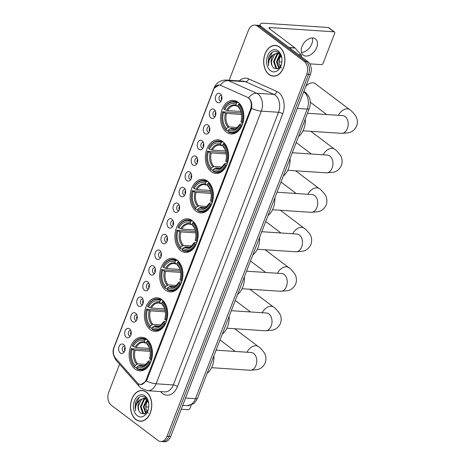 <?xml version="1.0" encoding="UTF-8"?>
<svg xmlns="http://www.w3.org/2000/svg" width="465" height="465" viewBox="0 0 465 465"><rect width="100%" height="100%" fill="white"/><g stroke="black" fill="none" stroke-linecap="round" stroke-linejoin="round"><path stroke-width="0.7" d="M177.06 260.115A16.833 11.608 -86.2 0 0 172.393 258.308A16.833 11.608 -86.2 0 0 160.193 270.816A16.833 11.608 -86.2 0 0 165.494 290.096A16.833 11.608 -86.2 0 0 170.161 291.904A16.833 11.608 -86.2 0 0 182.367 279.395A16.833 11.608 -86.2 0 0 177.06 260.115M222.77 141.662A16.833 11.608 -86.2 0 0 218.102 139.855A16.833 11.608 -86.2 0 0 205.896 152.363A16.833 11.608 -86.2 0 0 211.203 171.643A16.833 11.608 -86.2 0 0 215.87 173.445A16.833 11.608 -86.2 0 0 228.071 160.942A16.833 11.608 -86.2 0 0 222.77 141.662M207.535 181.147A16.833 11.608 -86.2 0 0 202.868 179.339A16.833 11.608 -86.2 0 0 190.662 191.847A16.833 11.608 -86.2 0 0 195.968 211.127A16.833 11.608 -86.2 0 0 200.636 212.929A16.833 11.608 -86.2 0 0 212.836 200.427A16.833 11.608 -86.2 0 0 207.535 181.147M192.301 220.631A16.833 11.608 -86.2 0 0 187.633 218.823A16.833 11.608 -86.2 0 0 175.427 231.332A16.833 11.608 -86.2 0 0 180.728 250.612A16.833 11.608 -86.2 0 0 185.395 252.419A16.833 11.608 -86.2 0 0 197.602 239.911A16.833 11.608 -86.2 0 0 192.301 220.631M161.826 299.6A16.833 11.608 -86.2 0 0 157.158 297.792A16.833 11.608 -86.2 0 0 144.952 310.3A16.833 11.608 -86.2 0 0 150.259 329.58A16.833 11.608 -86.2 0 0 154.926 331.388A16.833 11.608 -86.2 0 0 167.133 318.88A16.833 11.608 -86.2 0 0 161.826 299.6M146.591 339.084A16.833 11.608 -86.2 0 0 141.924 337.282A16.833 11.608 -86.2 0 0 129.718 349.785A16.833 11.608 -86.2 0 0 135.024 369.065A16.833 11.608 -86.2 0 0 139.692 370.872A16.833 11.608 -86.2 0 0 151.892 358.364A16.833 11.608 -86.2 0 0 146.591 339.084M238.004 102.178A16.833 11.608 -86.2 0 0 233.337 100.37A16.833 11.608 -86.2 0 0 221.131 112.879A16.833 11.608 -86.2 0 0 226.438 132.159A16.833 11.608 -86.2 0 0 231.105 133.961A16.833 11.608 -86.2 0 0 243.311 121.458A16.833 11.608 -86.2 0 0 238.004 102.178M210.971 117.941A4.766 3.284 93.8 0 1 209.75 111.542A4.766 3.284 93.8 0 1 214.243 109.455A4.766 3.284 93.8 0 1 214.737 109.92A4.766 3.284 93.8 0 1 214.22 117.721A4.766 3.284 93.8 0 1 210.971 117.941M215.44 111.065A2.86 1.97 -86.2 0 0 215.092 110.996A2.86 1.97 -86.2 0 0 213.017 113.123A2.86 1.97 -86.2 0 0 213.917 116.395A2.86 1.97 -86.2 0 0 214.714 116.703A2.86 1.97 -86.2 0 0 215.068 116.68M204.926 133.606A4.766 3.284 93.8 0 1 203.705 127.212A4.766 3.284 93.8 0 1 208.198 125.126A4.766 3.284 93.8 0 1 208.692 125.591A4.766 3.284 93.8 0 1 208.175 133.391A4.766 3.284 93.8 0 1 204.926 133.606M209.395 126.736A2.86 1.97 -86.2 0 0 209.047 126.666A2.86 1.97 -86.2 0 0 206.972 128.788A2.86 1.97 -86.2 0 0 207.872 132.066A2.86 1.97 -86.2 0 0 208.669 132.368A2.86 1.97 -86.2 0 0 209.018 132.351M198.881 149.277A4.766 3.284 93.8 0 1 197.66 142.883A4.766 3.284 93.8 0 1 202.153 140.79A4.766 3.284 93.8 0 1 202.647 141.261A4.766 3.284 93.8 0 1 202.13 149.062A4.766 3.284 93.8 0 1 198.881 149.277M203.345 142.406A2.86 1.97 -86.2 0 0 203.002 142.337A2.86 1.97 -86.2 0 0 200.927 144.458A2.86 1.97 -86.2 0 0 201.827 147.731A2.86 1.97 -86.2 0 0 202.618 148.039A2.86 1.97 -86.2 0 0 202.972 148.015M192.83 164.947A4.766 3.284 93.8 0 1 191.609 158.548A4.766 3.284 93.8 0 1 196.108 156.461A4.766 3.284 93.8 0 1 196.602 156.926A4.766 3.284 93.8 0 1 196.085 164.732A4.766 3.284 93.8 0 1 192.83 164.947M197.3 158.077A2.86 1.97 -86.2 0 0 196.951 158.007A2.86 1.97 -86.2 0 0 194.881 160.129A2.86 1.97 -86.2 0 0 195.782 163.401A2.86 1.97 -86.2 0 0 196.573 163.709A2.86 1.97 -86.2 0 0 196.928 163.686M186.785 180.618A4.766 3.284 93.8 0 1 185.564 174.218A4.766 3.284 93.8 0 1 190.057 172.131A4.766 3.284 93.8 0 1 190.557 172.596A4.766 3.284 93.8 0 1 190.034 180.397A4.766 3.284 93.8 0 1 186.785 180.618M191.255 173.741A2.86 1.97 -86.2 0 0 190.906 173.672A2.86 1.97 -86.2 0 0 188.837 175.799A2.86 1.97 -86.2 0 0 189.737 179.072A2.86 1.97 -86.2 0 0 190.528 179.38A2.86 1.97 -86.2 0 0 190.882 179.356M180.74 196.288A4.766 3.284 93.8 0 1 179.519 189.889A4.766 3.284 93.8 0 1 184.012 187.802A4.766 3.284 93.8 0 1 184.506 188.267A4.766 3.284 93.8 0 1 183.989 196.067A4.766 3.284 93.8 0 1 180.74 196.288M185.21 189.412A2.86 1.97 -86.2 0 0 184.861 189.342A2.86 1.97 -86.2 0 0 182.786 191.47A2.86 1.97 -86.2 0 0 183.687 194.742A2.86 1.97 -86.2 0 0 184.483 195.05A2.86 1.97 -86.2 0 0 184.838 195.027M174.695 211.953A4.766 3.284 93.8 0 1 173.474 205.559A4.766 3.284 93.8 0 1 177.967 203.472A4.766 3.284 93.8 0 1 178.461 203.937A4.766 3.284 93.8 0 1 177.944 211.738A4.766 3.284 93.8 0 1 174.695 211.953M179.165 205.082A2.86 1.97 -86.2 0 0 178.816 205.013A2.86 1.97 -86.2 0 0 176.741 207.134A2.86 1.97 -86.2 0 0 177.642 210.413A2.86 1.97 -86.2 0 0 178.432 210.715A2.86 1.97 -86.2 0 0 178.787 210.697M168.644 227.623A4.766 3.284 93.8 0 1 167.423 221.23A4.766 3.284 93.8 0 1 171.922 219.137A4.766 3.284 93.8 0 1 172.416 219.608A4.766 3.284 93.8 0 1 171.899 227.408A4.766 3.284 93.8 0 1 168.644 227.623M173.114 220.753A2.86 1.97 -86.2 0 0 172.765 220.683A2.86 1.97 -86.2 0 0 170.696 222.805A2.86 1.97 -86.2 0 0 171.597 226.077A2.86 1.97 -86.2 0 0 172.387 226.385A2.86 1.97 -86.2 0 0 172.742 226.362M162.599 243.294A4.766 3.284 93.8 0 1 161.378 236.894A4.766 3.284 93.8 0 1 165.871 234.808A4.766 3.284 93.8 0 1 166.371 235.273A4.766 3.284 93.8 0 1 165.848 243.079A4.766 3.284 93.8 0 1 162.599 243.294M167.069 236.423A2.86 1.97 -86.2 0 0 166.72 236.354A2.86 1.97 -86.2 0 0 164.651 238.475A2.86 1.97 -86.2 0 0 165.552 241.748A2.86 1.97 -86.2 0 0 166.342 242.056A2.86 1.97 -86.2 0 0 166.697 242.032M156.554 258.964A4.766 3.284 93.8 0 1 155.333 252.565A4.766 3.284 93.8 0 1 159.826 250.478A4.766 3.284 93.8 0 1 160.32 250.943A4.766 3.284 93.8 0 1 159.803 258.743A4.766 3.284 93.8 0 1 156.554 258.964M161.024 252.088A2.86 1.97 -86.2 0 0 160.675 252.018A2.86 1.97 -86.2 0 0 158.6 254.146A2.86 1.97 -86.2 0 0 159.501 257.418A2.86 1.97 -86.2 0 0 160.297 257.726A2.86 1.97 -86.2 0 0 160.652 257.703M150.509 274.635A4.766 3.284 93.8 0 1 149.288 268.235A4.766 3.284 93.8 0 1 153.781 266.149A4.766 3.284 93.8 0 1 154.275 266.614A4.766 3.284 93.8 0 1 153.758 274.414A4.766 3.284 93.8 0 1 150.509 274.635M154.979 267.759A2.86 1.97 -86.2 0 0 154.63 267.689A2.86 1.97 -86.2 0 0 152.555 269.816A2.86 1.97 -86.2 0 0 153.456 273.089A2.86 1.97 -86.2 0 0 154.252 273.397A2.86 1.97 -86.2 0 0 154.601 273.374M144.458 290.3A4.766 3.284 93.8 0 1 143.243 283.906A4.766 3.284 93.8 0 1 147.736 281.819A4.766 3.284 93.8 0 1 148.23 282.284A4.766 3.284 93.8 0 1 147.713 290.084A4.766 3.284 93.8 0 1 144.458 290.3M148.928 283.429A2.86 1.97 -86.2 0 0 148.585 283.359A2.86 1.97 -86.2 0 0 146.51 285.481A2.86 1.97 -86.2 0 0 147.411 288.759A2.86 1.97 -86.2 0 0 148.201 289.061A2.86 1.97 -86.2 0 0 148.556 289.044M138.413 305.97A4.766 3.284 93.8 0 1 137.192 299.576A4.766 3.284 93.8 0 1 141.691 297.484A4.766 3.284 93.8 0 1 142.185 297.955A4.766 3.284 93.8 0 1 141.668 305.755A4.766 3.284 93.8 0 1 138.413 305.97M142.883 299.1A2.86 1.97 -86.2 0 0 142.534 299.03A2.86 1.97 -86.2 0 0 140.465 301.151A2.86 1.97 -86.2 0 0 141.366 304.43A2.86 1.97 -86.2 0 0 142.156 304.732A2.86 1.97 -86.2 0 0 142.511 304.709M132.368 321.641A4.766 3.284 93.8 0 1 131.147 315.241A4.766 3.284 93.8 0 1 135.641 313.154A4.766 3.284 93.8 0 1 136.14 313.619A4.766 3.284 93.8 0 1 135.617 321.425A4.766 3.284 93.8 0 1 132.368 321.641M136.838 314.77A2.86 1.97 -86.2 0 0 136.489 314.7A2.86 1.97 -86.2 0 0 134.42 316.822A2.86 1.97 -86.2 0 0 135.321 320.094A2.86 1.97 -86.2 0 0 136.111 320.402A2.86 1.97 -86.2 0 0 136.466 320.379M126.323 337.311A4.766 3.284 93.8 0 1 125.102 330.911A4.766 3.284 93.8 0 1 129.596 328.825A4.766 3.284 93.8 0 1 130.09 329.29A4.766 3.284 93.8 0 1 129.572 337.09A4.766 3.284 93.8 0 1 126.323 337.311M130.793 330.435A2.86 1.97 -86.2 0 0 130.444 330.365A2.86 1.97 -86.2 0 0 128.369 332.492A2.86 1.97 -86.2 0 0 129.27 335.765A2.86 1.97 -86.2 0 0 130.066 336.073A2.86 1.97 -86.2 0 0 130.421 336.05M120.278 352.981A4.766 3.284 93.8 0 1 119.057 346.582A4.766 3.284 93.8 0 1 123.551 344.495A4.766 3.284 93.8 0 1 124.045 344.96A4.766 3.284 93.8 0 1 123.527 352.761A4.766 3.284 93.8 0 1 120.278 352.981M124.748 346.105A2.86 1.97 -86.2 0 0 124.399 346.036A2.86 1.97 -86.2 0 0 122.324 348.163A2.86 1.97 -86.2 0 0 123.225 351.435A2.86 1.97 -86.2 0 0 124.016 351.743A2.86 1.97 -86.2 0 0 124.37 351.72M217.016 102.271A4.766 3.284 93.8 0 1 215.795 95.871A4.766 3.284 93.8 0 1 220.288 93.785A4.766 3.284 93.8 0 1 220.788 94.25A4.766 3.284 93.8 0 1 220.265 102.05A4.766 3.284 93.8 0 1 217.016 102.271M221.485 95.395A2.86 1.97 -86.2 0 0 221.137 95.325A2.86 1.97 -86.2 0 0 219.067 97.452A2.86 1.97 -86.2 0 0 219.968 100.725A2.86 1.97 -86.2 0 0 220.759 101.033A2.86 1.97 -86.2 0 0 221.113 101.01M215.533 115.663A2.86 1.97 93.8 0 1 215.766 112.135M209.488 131.333A2.86 1.97 93.8 0 1 209.721 127.805M203.443 147.004A2.86 1.97 93.8 0 1 203.676 143.476M197.393 162.669A2.86 1.97 93.8 0 1 197.631 159.14M191.347 178.339A2.86 1.97 93.8 0 1 191.586 174.811M185.303 194.01A2.86 1.97 93.8 0 1 185.535 190.481M179.257 209.68A2.86 1.97 93.8 0 1 179.49 206.152M173.213 225.351A2.86 1.97 93.8 0 1 173.445 221.822M167.162 241.015A2.86 1.97 93.8 0 1 167.4 237.487M161.117 256.686A2.86 1.97 93.8 0 1 161.349 253.158M155.072 272.356A2.86 1.97 93.8 0 1 155.304 268.828M149.027 288.027A2.86 1.97 93.8 0 1 149.259 284.499M142.976 303.697A2.86 1.97 93.8 0 1 143.214 300.169M136.931 319.362A2.86 1.97 93.8 0 1 137.169 315.834M130.886 335.033A2.86 1.97 93.8 0 1 131.118 331.504M124.841 350.703A2.86 1.97 93.8 0 1 125.073 347.175M221.578 99.992A2.86 1.97 93.8 0 1 221.817 96.464M247.38 97.272A8.573 5.911 93.8 0 1 248.316 97.83A8.573 5.911 93.8 0 1 250.513 109.345L146.179 379.742A8.573 5.911 93.8 0 1 140.465 384.416A8.573 5.911 93.8 0 1 137.239 382.707L115.489 358.131A8.573 5.911 93.8 0 1 114.14 347.407L213.586 89.675A8.573 5.911 93.8 0 1 219.3 85.002A8.573 5.911 93.8 0 1 220.741 85.362L247.38 97.272M279.593 47.064A15.403 10.625 -86.2 0 0 275.321 45.407A15.403 10.625 -86.2 0 0 264.155 56.858A15.403 10.625 -86.2 0 0 269.008 74.499A15.403 10.625 -86.2 0 0 273.275 76.15A15.403 10.625 -86.2 0 0 284.446 64.705A15.403 10.625 -86.2 0 0 279.593 47.064M276.233 45.529A15.403 10.625 -86.2 0 0 275.629 45.587M146.44 392.129A15.403 10.625 -86.2 0 0 142.174 390.472A15.403 10.625 -86.2 0 0 131.002 401.923A15.403 10.625 -86.2 0 0 135.856 419.564A15.403 10.625 -86.2 0 0 140.128 421.214A15.403 10.625 -86.2 0 0 151.294 409.77A15.403 10.625 -86.2 0 0 146.44 392.129M143.086 390.594A15.403 10.625 -86.2 0 0 142.482 390.652M214.016 88.71A11.114 3.313 21.1 0 1 214.045 88.001C216.26 82.758 220.317 80.108 226.211 80.044A12.706 8.759 93.8 0 1 228.344 80.584L256.657 93.244A11.114 7.8 114.1 0 0 248.577 97.848L249.275 98.452C251.431 100.94 252.199 104.265 251.577 108.415L146.905 379.986L146.365 381.068L140.883 384.642L139.453 384.264M254.774 25.116L258.447 25.36A9.527 6.568 -86.2 0 1 261.086 26.383L307.952 61.723A9.527 6.568 -86.2 0 1 310.393 74.516L170.696 436.554A9.527 6.568 -86.2 0 1 164.348 441.75L162.512 441.628A9.527 6.568 -86.2 0 0 168.859 436.432L308.557 74.394A9.527 6.568 -86.2 0 0 306.115 61.601L259.249 26.261A9.527 6.568 -86.2 0 0 256.61 25.238A9.527 6.568 -86.2 0 1 259.249 26.261L306.115 61.601A9.527 6.568 -86.2 0 1 308.557 74.394L168.859 436.432A9.527 6.568 -86.2 0 1 162.512 441.628L160.675 441.506A9.527 6.568 -86.2 0 0 167.022 436.31L306.72 74.272A9.527 6.568 -86.2 0 0 304.279 61.479L257.418 26.139A9.527 6.568 -86.2 0 0 254.774 25.116A9.527 6.568 -86.2 0 0 248.426 30.312L229.164 80.242M214.388 88.048L219.201 84.95L220.282 85.159A11.114 7.8 114.1 0 1 228.344 80.584L245.555 81.724A12.706 8.759 -86.2 0 0 243.422 81.189L226.211 80.044M119.581 364.229L108.729 392.35A9.527 6.568 -86.2 0 0 111.17 405.143L158.036 440.483A9.527 6.568 -86.2 0 0 160.675 441.506M140.453 421.075A15.403 10.625 -86.2 0 0 141.052 421.214M273.606 76.01A15.403 10.625 -86.2 0 0 274.199 76.15M269.061 74.354A15.246 10.515 -86.2 0 0 273.286 75.993A15.246 10.515 -86.2 0 0 284.342 64.664A15.246 10.515 -86.2 0 0 279.541 47.203A15.246 10.515 -86.2 0 0 275.309 45.57A15.246 10.515 -86.2 0 0 264.26 56.893A15.246 10.515 -86.2 0 0 269.061 74.354M281.302 68.233L279.047 63.629L279.407 58.509L280.936 55.306M279.517 58.148A11.114 7.667 -86.2 0 0 279.116 64.025M278.773 68.349L276.472 61.711L279.686 54.678L280.279 54.242M279.128 68.059L277.204 61.764L280.564 54.603M277.698 68.96L275.832 68.134L273.56 61.52L276.774 54.481L278.878 53.37M277.855 68.89L276.565 68.181L274.286 61.566L277.5 54.527L279.233 53.533M281.854 58.212L278.768 52.481C274.321 49.976 270.874 51.778 268.433 57.887L268.718 65.681C268.322 60.857 269.938 57.148 273.565 54.55A7.94 5.475 -86.2 0 0 271.996 65.594L271.374 61.374L274.588 54.335L277.803 53.068M273.565 54.55L277.436 53.027L280.418 54.358M271.996 65.594L273.664 68.163L277.96 68.843L281.383 64.507M278.117 50.877A11.114 7.667 -86.2 0 0 267.631 55.754A11.114 7.667 -86.2 0 0 270.479 70.68A11.114 7.667 -86.2 0 0 281.36 64.647A11.114 7.667 -86.2 0 0 281.807 57.881A11.114 7.667 -86.2 0 0 278.117 50.877M268.718 65.681L268.224 61.38L272.188 52.4L272.723 51.987M312.381 37.932A10.16 6.708 -53 0 1 311.846 43.838A10.16 6.708 -53 0 1 301.465 52.417M316.682 47.488A10.16 6.708 127 0 0 315.462 38.886A10.16 6.708 127 0 0 301.994 46.512A10.16 6.708 127 0 0 303.221 55.114A10.16 6.708 127 0 0 316.682 47.488M260.354 25.918A12.706 3.784 -158.9 0 1 260.104 24.424A12.706 3.784 -158.9 0 1 264.335 23.25L328.36 27.511A1.587 1.046 -53 0 1 328.772 27.656L334.486 31.963A1.587 1.046 127 0 0 334.073 31.818L270.049 27.557A3.174 0.947 21.1 0 0 268.991 27.854A3.174 0.947 21.1 0 0 269.659 28.842L294.915 47.889A1.587 1.093 93.8 0 1 295.072 48.035L301.14 54.893A1.587 1.093 93.8 0 1 301.419 56.794M309.795 63.856L321.414 64.629A1.587 1.046 127 0 0 323.111 63.287L334.678 33.306A1.587 1.046 127 0 0 334.486 31.963M281.883 61.996L279.012 61.804M135.914 419.418A15.246 10.515 -86.2 0 0 140.139 421.058A15.246 10.515 -86.2 0 0 151.189 409.729A15.246 10.515 -86.2 0 0 146.388 392.268A15.246 10.515 -86.2 0 0 142.162 390.635A15.246 10.515 -86.2 0 0 131.107 401.963A15.246 10.515 -86.2 0 0 135.914 419.418M148.155 413.298L145.9 408.694L146.254 403.574L147.789 400.371M146.37 403.213A11.114 7.667 -86.2 0 0 145.969 409.09M145.626 413.414L143.325 406.782L146.539 399.743L147.132 399.307M145.981 413.123L144.051 406.829L147.417 399.668M144.545 414.024L142.685 413.199L140.407 406.584L143.621 399.545L145.725 398.435M144.708 413.955L143.412 413.246L141.139 406.637L144.353 399.598L146.08 398.598M148.707 403.277L145.615 397.546C141.168 395.041 137.727 396.843 135.28 402.952L135.565 410.746C135.175 405.922 136.791 402.213 140.413 399.615A7.94 5.475 -86.2 0 0 138.849 410.659L138.221 406.439L141.436 399.4L144.65 398.133M140.413 399.615L144.29 398.098L147.266 399.423M138.849 410.659L140.511 413.228L144.813 413.908L148.236 409.572M144.97 395.948A11.114 7.667 -86.2 0 0 134.484 400.818A11.114 7.667 -86.2 0 0 137.332 415.745A11.114 7.667 -86.2 0 0 148.207 409.712A11.114 7.667 -86.2 0 0 148.661 402.946A11.114 7.667 -86.2 0 0 144.97 395.948M135.565 410.746L135.077 406.451L139.041 397.465L139.576 397.052M228.28 130.566L226.345 130.438L226.1 129.84A15.118 10.428 -86.2 0 1 222.008 121.115A15.118 10.428 -86.2 0 1 222.619 111.902A15.118 10.428 -86.2 0 1 222.659 111.78L223.537 112.449A13.659 9.416 -86.2 0 0 226.606 128.532L229.123 126.939L237.4 127.491M241.556 114.437L226.542 113.437L223.537 112.449M236.435 103.061L237.115 102.521A15.752 10.864 -86.2 0 0 233.726 101.48A15.752 10.864 -86.2 0 0 223.828 108.694L223.752 108.955A15.118 10.428 -86.2 0 1 236.435 103.061L235.929 104.369A13.659 9.416 -86.2 0 0 224.63 109.618L227.635 110.612L240.899 111.49M238.016 106.264L236.47 105.729L235.929 104.369M298.518 136.536A17.467 12.043 -86.2 0 0 305.302 118.953M222.659 111.78L241.329 113.036M228.245 131.874A15.752 10.864 -86.2 0 0 231.634 132.914A15.752 10.864 -86.2 0 0 241.538 125.701L240.696 125.381A15.118 10.428 -86.2 0 1 228.007 131.275L228.245 131.874M241.928 125.724L241.538 125.701M222.735 111.524A15.752 10.864 -86.2 0 0 222.677 111.716L222.619 111.902M222.008 121.115L222.038 121.307A15.752 10.864 -86.2 0 0 226.345 130.438M237.115 102.521L238.551 102.62M228.007 131.275L228.513 129.968A13.659 9.416 -86.2 0 0 239.812 124.719L240.696 125.381M226.606 128.532L226.1 129.84M224.63 109.618L223.752 108.955M239.812 124.719L240.51 123.969L242.567 124.109M235.453 128.671L231.024 128.381L228.513 129.968M230.053 128.741A12.218 8.422 -86.2 0 0 239.981 124.132L240.51 123.969M237.121 106.206L236.47 105.729A12.218 8.422 -86.2 0 0 226.542 110.345M239.923 104.021L239.022 103.957L238.342 104.497A15.118 10.428 -86.2 0 1 241.783 122.551L242.625 122.87A15.752 10.864 -86.2 0 0 239.022 103.957M242.625 122.87L242.951 122.894M241.783 122.551L240.905 121.888A13.659 9.416 -86.2 0 0 241.445 113.605A13.659 9.416 -86.2 0 0 237.836 105.805L238.342 104.497M237.836 105.805L239.027 107.642M338.421 115.32A8.893 5.871 -53 0 1 349.75 109.67L315.189 83.607A8.893 5.871 127 0 0 308.278 84.212A8.893 5.871 127 0 0 305.825 86.351M306.051 85.775A5.72 3.772 -53 0 1 306.929 85.095L308.278 84.212M213.046 170.051L211.104 169.923L210.866 169.324A15.118 10.428 -86.2 0 1 206.774 160.599A15.118 10.428 -86.2 0 1 207.384 151.392A15.118 10.428 -86.2 0 1 207.425 151.265L208.303 151.933A13.659 9.416 -86.2 0 0 211.372 168.016L213.883 166.424L222.165 166.976M226.321 153.921L211.308 152.921L208.303 151.933M221.201 142.546L221.881 142.005A15.752 10.864 -86.2 0 0 218.492 140.965A15.752 10.864 -86.2 0 0 208.587 148.178L208.512 148.44A15.118 10.428 -86.2 0 1 221.201 142.546L220.695 143.854A13.659 9.416 -86.2 0 0 209.395 149.102L212.4 150.096L225.665 150.98M222.781 145.748L221.235 145.214L220.695 143.854M283.284 176.02A17.467 12.043 -86.2 0 0 290.067 158.437M207.425 151.265L226.089 152.52M213.011 171.358A15.752 10.864 -86.2 0 0 216.399 172.399A15.752 10.864 -86.2 0 0 226.298 165.185L225.455 164.866A15.118 10.428 -86.2 0 1 212.772 170.76L213.011 171.358M226.693 165.215L226.298 165.185M207.5 151.009A15.752 10.864 -86.2 0 0 207.442 151.201L207.384 151.392M206.774 160.599L206.803 160.791A15.752 10.864 -86.2 0 0 211.104 169.923M221.881 142.005L223.316 142.104M212.772 170.76L213.278 169.452A13.659 9.416 -86.2 0 0 224.578 164.203L225.455 164.866M211.372 168.016L210.866 169.324M209.395 149.102L208.512 148.44M224.578 164.203L225.275 163.453L227.327 163.593M220.218 168.156L215.789 167.865L213.278 169.452M214.818 168.225A12.218 8.422 -86.2 0 0 224.746 163.616L225.275 163.453M221.886 145.69L221.235 145.214A12.218 8.422 -86.2 0 0 211.308 149.829M224.688 143.505L223.781 143.441L223.107 143.981A15.118 10.428 -86.2 0 1 226.548 162.035L227.391 162.355A15.752 10.864 -86.2 0 0 223.781 143.441M227.391 162.355L227.711 162.378M226.548 162.035L225.67 161.372A13.659 9.416 -86.2 0 0 226.211 153.09A13.659 9.416 -86.2 0 0 222.601 145.289L223.107 143.981M222.601 145.289L223.793 147.126M197.811 209.535L195.87 209.407L195.631 208.808A15.118 10.428 -86.2 0 1 191.539 200.084A15.118 10.428 -86.2 0 1 192.15 190.877A15.118 10.428 -86.2 0 1 192.185 190.749L193.068 191.417A13.659 9.416 -86.2 0 0 196.137 207.5L198.648 205.908L206.931 206.46M211.081 193.405L196.073 192.405L193.068 191.417M205.966 182.03L206.64 181.49A15.752 10.864 -86.2 0 0 203.252 180.449A15.752 10.864 -86.2 0 0 193.353 187.662L193.277 187.924A15.118 10.428 -86.2 0 1 205.966 182.03L205.46 183.338A13.659 9.416 -86.2 0 0 194.161 188.587L197.166 189.581L210.43 190.464M207.547 185.233L206.001 184.698L205.46 183.338M268.043 215.504A17.467 12.043 -86.2 0 0 274.832 197.921M192.185 190.749L210.854 192.004M197.776 210.843A15.752 10.864 -86.2 0 0 201.165 211.883A15.752 10.864 -86.2 0 0 211.064 204.67L210.221 204.35A15.118 10.428 -86.2 0 1 197.538 210.244L197.776 210.843M211.453 204.699L211.064 204.67M192.26 190.493A15.752 10.864 -86.2 0 0 192.208 190.685L192.15 190.877M191.539 200.084L191.568 200.276A15.752 10.864 -86.2 0 0 195.87 209.407M206.64 181.49L208.082 181.588M197.538 210.244L198.044 208.936A13.659 9.416 -86.2 0 0 209.343 203.687L210.221 204.35M196.137 207.5L195.631 208.808M194.161 188.587L193.277 187.924M209.343 203.687L210.041 202.938L212.092 203.077M204.984 207.64L200.555 207.349L198.044 208.936M199.584 207.71A12.218 8.422 -86.2 0 0 209.512 203.1L210.041 202.938M206.652 185.175L206.001 184.698A12.218 8.422 -86.2 0 0 196.073 189.313M209.448 182.989L208.547 182.925L207.867 183.466A15.118 10.428 -86.2 0 1 211.313 201.525L212.156 201.839A15.752 10.864 -86.2 0 0 208.547 182.925M212.156 201.839L212.476 201.862M211.313 201.525L210.43 200.857A13.659 9.416 -86.2 0 0 210.976 192.574A13.659 9.416 -86.2 0 0 207.361 184.774L207.867 183.466M207.361 184.774L208.558 186.61M182.576 249.019L180.635 248.891L180.397 248.293A15.118 10.428 -86.2 0 1 176.305 239.568A15.118 10.428 -86.2 0 1 176.915 230.361A15.118 10.428 -86.2 0 1 176.95 230.233L177.833 230.902A13.659 9.416 -86.2 0 0 180.902 246.985L183.413 245.398L191.696 245.944M195.846 232.889L180.839 231.89L177.833 230.902M190.726 221.514L191.406 220.974A15.752 10.864 -86.2 0 0 188.017 219.933A15.752 10.864 -86.2 0 0 178.118 227.147L178.043 227.408A15.118 10.428 -86.2 0 1 190.726 221.514L190.226 222.822A13.659 9.416 -86.2 0 0 178.926 228.071L181.925 229.065L195.195 229.948M192.312 224.717L190.766 224.182L190.226 222.822M252.809 254.989A17.467 12.043 -86.2 0 0 259.592 237.406M176.95 230.233L195.62 231.489M182.542 250.327A15.752 10.864 -86.2 0 0 185.93 251.367A15.752 10.864 -86.2 0 0 195.829 244.154L194.986 243.834A15.118 10.428 -86.2 0 1 182.303 249.728L182.542 250.327M196.218 244.183L195.829 244.154M177.026 229.977A15.752 10.864 -86.2 0 0 176.967 230.169L176.915 230.361M176.305 239.568L176.334 239.76A15.752 10.864 -86.2 0 0 180.635 248.891M191.406 220.974L192.847 221.073M182.303 249.728L182.803 248.42A13.659 9.416 -86.2 0 0 194.103 243.172L194.986 243.834M180.902 246.985L180.397 248.293M178.926 228.071L178.043 227.408M194.103 243.172L194.806 242.428L196.858 242.561M189.749 247.124L185.32 246.834L182.803 248.42M184.343 247.194A12.218 8.422 -86.2 0 0 194.277 242.585L194.806 242.428M191.417 224.659L190.766 224.182A12.218 8.422 -86.2 0 0 180.833 228.797M194.213 222.473L193.312 222.415L192.632 222.95A15.118 10.428 -86.2 0 1 196.079 241.01L196.922 241.329A15.752 10.864 -86.2 0 0 193.312 222.415M196.922 241.329L197.241 241.347M196.079 241.01L195.195 240.341A13.659 9.416 -86.2 0 0 195.742 232.058A13.659 9.416 -86.2 0 0 192.126 224.258L192.632 222.95M192.126 224.258L193.318 226.095M167.336 288.503L165.401 288.376L165.162 287.777A15.118 10.428 -86.2 0 1 161.064 279.052A15.118 10.428 -86.2 0 1 161.681 269.845A15.118 10.428 -86.2 0 1 161.715 269.717L162.599 270.386A13.659 9.416 -86.2 0 0 165.662 286.469L168.179 284.882L176.456 285.429M180.612 272.374L165.598 271.374L162.599 270.386M175.491 260.999L176.171 260.458A15.752 10.864 -86.2 0 0 172.782 259.418A15.752 10.864 -86.2 0 0 162.884 266.631L162.808 266.893A15.118 10.428 -86.2 0 1 175.491 260.999L174.985 262.307A13.659 9.416 -86.2 0 0 163.686 267.555L166.691 268.549L179.961 269.433M177.072 264.201L175.532 263.672L174.985 262.307M237.574 294.473A17.467 12.043 -86.2 0 0 244.358 276.89M161.715 269.717L180.385 270.973M167.307 289.811A15.752 10.864 -86.2 0 0 170.69 290.852A15.752 10.864 -86.2 0 0 180.594 283.638L179.752 283.319A15.118 10.428 -86.2 0 1 167.063 289.213L167.307 289.811M180.984 283.667L180.594 283.638M161.791 269.462A15.752 10.864 -86.2 0 0 161.733 269.654L161.681 269.845M161.064 279.052L161.093 279.244A15.752 10.864 -86.2 0 0 165.401 288.376M176.171 260.458L177.607 260.557M167.063 289.213L167.569 287.905A13.659 9.416 -86.2 0 0 178.868 282.656L179.752 283.319M165.662 286.469L165.162 287.777M163.686 267.555L162.808 266.893M178.868 282.656L179.571 281.912L181.623 282.046M174.509 286.609L170.08 286.318L167.569 287.905M169.109 286.678A12.218 8.422 -86.2 0 0 179.037 282.069L179.571 281.912M176.177 264.143L175.532 263.672A12.218 8.422 -86.2 0 0 165.598 268.282M178.979 261.958L178.078 261.9L177.398 262.434A15.118 10.428 -86.2 0 1 180.844 280.494L181.681 280.814A15.752 10.864 -86.2 0 0 178.078 261.9M181.681 280.814L182.007 280.831M180.844 280.494L179.961 279.825A13.659 9.416 -86.2 0 0 180.501 271.543A13.659 9.416 -86.2 0 0 176.892 263.742L177.398 262.434M176.892 263.742L178.083 265.579M152.102 327.988L150.166 327.86L149.922 327.261A15.118 10.428 -86.2 0 1 145.83 318.537A15.118 10.428 -86.2 0 1 146.44 309.33A15.118 10.428 -86.2 0 1 146.481 309.202L147.359 309.87A13.659 9.416 -86.2 0 0 150.428 325.953L152.939 324.367L161.221 324.913M165.377 311.858L150.364 310.858L147.359 309.87M160.256 300.483L160.937 299.942A15.752 10.864 -86.2 0 0 157.548 298.902A15.752 10.864 -86.2 0 0 147.649 306.115L147.568 306.377A15.118 10.428 -86.2 0 1 160.256 300.483L159.751 301.791A13.659 9.416 -86.2 0 0 148.451 307.04L151.456 308.033L164.72 308.917M161.837 303.686L160.291 303.157L159.751 301.791M222.34 333.957A17.467 12.043 -86.2 0 0 229.123 316.374M146.481 309.202L165.151 310.457M152.067 329.296A15.752 10.864 -86.2 0 0 155.455 330.336A15.752 10.864 -86.2 0 0 165.354 323.123L164.517 322.803A15.118 10.428 -86.2 0 1 151.828 328.697L152.067 329.296M165.749 323.152L165.354 323.123M146.556 308.946A15.752 10.864 -86.2 0 0 146.498 309.138L146.44 309.33M145.83 318.537L145.859 318.734A15.752 10.864 -86.2 0 0 150.166 327.86M160.937 299.942L162.372 300.041M151.828 328.697L152.334 327.389A13.659 9.416 -86.2 0 0 163.633 322.14L164.517 322.803M150.428 325.953L149.922 327.261M148.451 307.04L147.568 306.377M163.633 322.14L164.331 321.396L166.389 321.53M159.274 326.093L154.845 325.802L152.334 327.389M153.874 326.163A12.218 8.422 -86.2 0 0 163.802 321.553L164.331 321.396M160.942 303.628L160.291 303.157A12.218 8.422 -86.2 0 0 150.364 307.766M163.744 301.442L162.837 301.384L162.163 301.919A15.118 10.428 -86.2 0 1 165.604 319.978L166.447 320.298A15.752 10.864 -86.2 0 0 162.837 301.384M166.447 320.298L166.772 320.315M165.604 319.978L164.726 319.31A13.659 9.416 -86.2 0 0 165.267 311.027A13.659 9.416 -86.2 0 0 161.657 303.226L162.163 301.919M161.657 303.226L162.849 305.063M136.867 367.472L134.926 367.344L134.687 366.746A15.118 10.428 -86.2 0 1 130.595 358.021A15.118 10.428 -86.2 0 1 131.206 348.814A15.118 10.428 -86.2 0 1 131.24 348.686L132.124 349.355A13.659 9.416 -86.2 0 0 135.193 365.438L137.704 363.851L145.987 364.397M150.137 351.342L135.129 350.348L132.124 349.355M145.022 339.967L145.696 339.427A15.752 10.864 -86.2 0 0 142.313 338.386A15.752 10.864 -86.2 0 0 132.409 345.6L132.333 345.861A15.118 10.428 -86.2 0 1 145.022 339.967L144.516 341.275A13.659 9.416 -86.2 0 0 133.217 346.524L136.222 347.518L149.486 348.401M146.603 343.17L145.057 342.641L144.516 341.275M207.105 373.442A17.467 12.043 -86.2 0 0 213.888 355.859M131.24 348.686L149.91 349.942M136.832 368.78A15.752 10.864 -86.2 0 0 140.221 369.826A15.752 10.864 -86.2 0 0 150.119 362.607L149.277 362.287A15.118 10.428 -86.2 0 1 136.594 368.181L136.832 368.78M150.509 362.636L150.119 362.607M131.322 348.43A15.752 10.864 -86.2 0 0 131.264 348.622L131.206 348.814M130.595 358.021L130.624 358.219A15.752 10.864 -86.2 0 0 134.926 367.344M145.696 339.427L147.138 339.526M136.594 368.181L137.099 366.873A13.659 9.416 -86.2 0 0 148.399 361.625L149.277 362.287M135.193 365.438L134.687 366.746M133.217 346.524L132.333 345.861M148.399 361.625L149.096 360.881L151.148 361.014M144.04 365.577L139.61 365.287L137.099 366.873M138.64 365.647A12.218 8.422 -86.2 0 0 148.567 361.038L149.096 360.881M145.708 343.112L145.057 342.641A12.218 8.422 -86.2 0 0 135.129 347.25M148.509 340.926L147.603 340.868L146.928 341.403A15.118 10.428 -86.2 0 1 150.369 359.462L151.212 359.782A15.752 10.864 -86.2 0 0 147.603 340.868M151.212 359.782L151.532 359.8M150.369 359.462L149.486 358.794A13.659 9.416 -86.2 0 0 150.032 350.511A13.659 9.416 -86.2 0 0 146.423 342.711L146.928 341.403M146.423 342.711L147.614 344.548M221.927 97.295A4.766 3.284 -86.2 0 0 221.805 99.184M181.24 409.223L188.267 409.694A1.587 1.046 127 0 0 189.958 408.357L191.284 404.928M148.736 407.061L145.859 406.875M215.882 112.966A4.766 3.284 -86.2 0 0 215.76 114.855M209.837 128.636A4.766 3.284 -86.2 0 0 209.709 130.526M203.792 144.307A4.766 3.284 -86.2 0 0 203.664 146.19M197.741 159.977A4.766 3.284 -86.2 0 0 197.619 161.861M191.696 175.642A4.766 3.284 -86.2 0 0 191.574 177.531M185.651 191.313A4.766 3.284 -86.2 0 0 185.523 193.202M179.606 206.983A4.766 3.284 -86.2 0 0 179.478 208.872M173.561 222.654A4.766 3.284 -86.2 0 0 173.433 224.537M167.51 238.324A4.766 3.284 -86.2 0 0 167.388 240.207M161.465 253.989A4.766 3.284 -86.2 0 0 161.343 255.878M155.42 269.659A4.766 3.284 -86.2 0 0 155.293 271.548M149.375 285.33A4.766 3.284 -86.2 0 0 149.248 287.219M143.325 301A4.766 3.284 -86.2 0 0 143.203 302.884M137.28 316.671A4.766 3.284 -86.2 0 0 137.158 318.554M131.235 332.336A4.766 3.284 -86.2 0 0 131.107 334.225M125.19 348.006A4.766 3.284 -86.2 0 0 125.062 349.895M146.179 379.742L146.981 379.795M250.513 109.345L251.315 109.397M177.502 386.52A3.174 0.947 21.1 0 0 173.306 384.933L278.512 112.274A12.706 8.759 -86.2 0 0 275.257 95.215A12.706 8.759 -86.2 0 0 273.868 94.389L245.555 81.724A3.174 2.226 -65.9 0 0 248.595 78.847L276.908 91.506A15.88 10.951 93.8 0 1 282.714 113.861L177.502 386.52A15.88 10.951 93.8 0 1 162.523 393.477A15.88 10.951 93.8 0 1 160.948 392.018L160.559 391.577M164.843 391.861A12.706 8.759 -86.2 0 0 173.306 384.933L156.095 383.788A12.706 8.759 93.8 0 1 147.632 390.716L164.843 391.861M276.908 91.506A3.174 2.226 -65.9 0 1 273.868 94.389L256.657 93.244A12.706 8.759 93.8 0 1 258.046 94.07A12.706 8.759 93.8 0 1 261.301 111.129A11.114 3.313 -158.9 0 1 251.577 108.415M146.365 381.068A11.114 3.313 21.1 0 0 156.095 383.788L261.301 111.129L278.512 112.274A3.174 0.947 21.1 0 1 282.714 113.861M113.983 347.826A11.114 3.313 -158.9 0 1 114.03 347.192L214.045 88.001M115.25 357.847A11.114 6.65 138.5 0 0 116.326 360.549C112.989 355.626 112.228 351.174 114.03 347.192M138.355 383.689A11.114 6.65 138.5 0 0 139.448 386.677L116.326 360.549M239.161 80.904A15.88 10.951 93.8 0 1 248.595 78.847M167.022 436.31L170.696 436.554M306.72 74.272L310.393 74.516M304.279 61.479L307.952 61.723M257.418 26.139L261.086 26.383M161.146 391.617A3.174 1.901 -41.5 0 1 160.948 392.018M185.552 398.052L195.463 398.708A6.353 1.895 21.1 0 0 197.579 398.121C195.591 401.818 194.085 403.771 193.051 403.98L187 405.637A12.706 8.759 -86.2 0 0 195.463 398.708L307.22 109.083A12.706 8.759 -86.2 0 0 303.965 92.023A12.706 8.759 -86.2 0 0 303.709 91.838M297.309 108.421L307.22 109.083A6.353 1.895 21.1 0 0 309.335 108.496L197.579 398.121M269.578 28.784L270.049 27.557M289.091 47.5L294.915 47.889M334.073 31.818L328.36 27.511M295.072 48.035L289.288 47.651M298.675 54.725L301.14 54.893M343.577 115.768L342.647 115.599A8.893 6.132 93.8 0 1 345.111 116.552A8.893 6.132 93.8 0 1 347.39 128.491A8.893 6.132 93.8 0 1 341.467 133.345L303.023 130.787M226.542 113.437A11.753 8.103 -86.2 0 0 229.123 126.939M236.819 106.119L234.854 105.567A11.753 8.103 -86.2 0 0 227.635 110.612M225.449 113.175A12.218 8.422 -86.2 0 0 228.146 127.305M231.024 128.381A11.753 8.103 -86.2 0 0 233.296 129.014C235.052 128.875 236.144 128.572 236.58 128.096L239.992 124.103M241.48 113.832A12.218 8.422 -86.2 0 0 238.376 107.171M328.342 155.252L327.406 155.083A8.893 6.132 93.8 0 1 329.877 156.037A8.893 6.132 93.8 0 1 332.155 167.981A8.893 6.132 93.8 0 1 326.227 172.829L287.783 170.271M323.181 154.804A8.893 5.871 -53 0 1 334.509 149.155L310.847 131.31M211.308 152.921A11.753 8.103 -86.2 0 0 213.883 166.424M221.578 145.603L219.62 145.051A11.753 8.103 -86.2 0 0 212.4 150.096M210.215 152.66A12.218 8.422 -86.2 0 0 212.912 166.79M215.789 167.865A11.753 8.103 -86.2 0 0 218.056 168.499C219.817 168.359 220.91 168.057 221.346 167.58L224.758 163.587M226.246 153.316A12.218 8.422 -86.2 0 0 223.142 146.655M313.108 194.736L312.172 194.568A8.893 6.132 93.8 0 1 314.636 195.521A8.893 6.132 93.8 0 1 316.915 207.466A8.893 6.132 93.8 0 1 310.992 212.313L272.548 209.756M307.946 194.289A8.893 5.871 -53 0 1 319.275 188.639L295.612 170.794M196.073 192.405A11.753 8.103 -86.2 0 0 198.648 205.908M206.344 185.093L204.379 184.535A11.753 8.103 -86.2 0 0 197.166 189.581M194.98 192.144A12.218 8.422 -86.2 0 0 197.677 206.274M200.555 207.349A11.753 8.103 -86.2 0 0 202.821 207.983C204.577 207.843 205.675 207.541 206.111 207.07L209.523 203.071M211.011 192.801A12.218 8.422 -86.2 0 0 207.907 186.14M297.867 234.221L296.937 234.052A8.893 6.132 93.8 0 1 299.402 235.005A8.893 6.132 93.8 0 1 301.68 246.95A8.893 6.132 93.8 0 1 295.757 251.798L257.314 249.24M292.712 233.773A8.893 5.871 -53 0 1 304.04 228.123L280.378 210.279M180.839 231.89A11.753 8.103 -86.2 0 0 183.413 245.398M191.109 224.578L189.145 224.02A11.753 8.103 -86.2 0 0 181.925 229.065M179.746 231.628A12.218 8.422 -86.2 0 0 182.443 245.758M185.32 246.834A11.753 8.103 -86.2 0 0 187.587 247.467C189.342 247.328 190.441 247.025 190.877 246.555L194.283 242.556M195.771 232.285A12.218 8.422 -86.2 0 0 192.673 225.624M282.633 273.705L281.703 273.536A8.893 6.132 93.8 0 1 284.167 274.49A8.893 6.132 93.8 0 1 286.446 286.434A8.893 6.132 93.8 0 1 280.523 291.282L242.079 288.724M277.477 273.257A8.893 5.871 -53 0 1 288.806 267.608L265.143 249.763M165.598 271.374A11.753 8.103 -86.2 0 0 168.179 284.882M175.875 264.062L173.91 263.504A11.753 8.103 -86.2 0 0 166.691 268.549M164.505 271.112A12.218 8.422 -86.2 0 0 167.202 285.243M170.08 286.318A11.753 8.103 -86.2 0 0 172.352 286.952C174.108 286.812 175.206 286.51 175.636 286.039L179.048 282.04M180.536 271.769A12.218 8.422 -86.2 0 0 177.432 265.108M267.398 313.189L266.468 313.021A8.893 6.132 93.8 0 1 268.933 313.974A8.893 6.132 93.8 0 1 271.211 325.919A8.893 6.132 93.8 0 1 265.283 330.766L226.844 328.209M262.237 312.742A8.893 5.871 -53 0 1 273.571 307.092L249.903 289.247M150.364 310.858A11.753 8.103 -86.2 0 0 152.939 324.367M160.64 303.546L158.675 302.988A11.753 8.103 -86.2 0 0 151.456 308.033M149.271 310.597A12.218 8.422 -86.2 0 0 151.968 324.727M154.845 325.802A11.753 8.103 -86.2 0 0 157.118 326.436C158.873 326.296 159.966 325.994 160.402 325.523L163.814 321.524M165.302 311.254A12.218 8.422 -86.2 0 0 162.198 304.592M252.164 352.673L251.228 352.505A8.893 6.132 93.8 0 1 253.698 353.458A8.893 6.132 93.8 0 1 255.977 365.403A8.893 6.132 93.8 0 1 250.048 370.25L211.604 367.693M247.002 352.226A8.893 5.871 -53 0 1 258.331 346.576L234.668 328.732M135.129 350.348A11.753 8.103 -86.2 0 0 137.704 363.851M145.4 343.031L143.441 342.473A11.753 8.103 -86.2 0 0 136.222 347.518M134.036 350.081A12.218 8.422 -86.2 0 0 136.733 364.211M139.61 365.287A11.753 8.103 -86.2 0 0 141.877 365.926C143.639 365.781 144.731 365.478 145.167 365.008L148.579 361.014M150.067 350.738A12.218 8.422 -86.2 0 0 146.963 344.077M219.3 85.002L219.806 85.031M140.465 384.416L142.145 384.532M139.448 386.677L141.232 388.327L147.632 390.716M303.68 91.466L305.61 92.605C310.202 96.854 311.445 102.149 309.335 108.496M187 405.637L182.733 405.358M274.803 76.091L273.286 75.993M276.826 45.669L275.309 45.57M259.644 25.604L260.104 24.424M141.656 421.156L140.139 421.058M143.679 390.734L142.162 390.635M341.467 133.345L348.791 132.746C350.255 132.38 354.318 131.142 356.702 125.916C358.445 120.447 356.266 116.796 355.429 115.541C352.761 112.146 350.866 110.188 349.75 109.67M326.663 114.535L310.324 102.213M235.255 133.159L231.634 132.914M237.348 101.719L233.726 101.48M241.515 114.047C241.021 111.164 240.027 108.955 238.539 107.421M307.499 113.262L342.647 115.599M326.227 172.829L333.556 172.23C335.021 171.864 339.084 170.626 341.461 165.401C343.211 159.931 341.031 156.281 340.194 155.025C337.526 151.631 335.631 149.672 334.509 149.155M311.428 154.02L296.199 142.54M220.021 172.643L216.399 172.399M222.113 141.203L218.492 140.965M226.281 153.531C225.787 150.648 224.793 148.44 223.305 146.905M292.264 152.747L327.406 155.083M310.992 212.313L318.322 211.715C319.781 211.348 323.849 210.11 326.227 204.885C327.976 199.415 325.796 195.765 324.959 194.51C322.286 191.115 320.391 189.156 319.275 188.639M296.193 193.504L280.965 182.024M204.786 212.127L201.165 211.883M206.879 180.687L203.252 180.449M211.04 193.016C210.552 190.133 209.558 187.924 208.07 186.395M277.03 192.231L312.172 194.568M295.757 251.798L303.081 251.199C304.546 250.833 308.615 249.595 310.992 244.369C312.742 238.9 310.562 235.249 309.725 233.994C307.051 230.599 305.156 228.641 304.04 228.123M280.953 232.988L265.73 221.509M189.551 251.612L185.93 251.367M191.644 220.172L188.017 219.933M195.806 232.5C195.312 229.617 194.324 227.408 192.83 225.88M261.789 231.715L296.937 234.052M280.523 291.282L287.847 290.683C289.311 290.317 293.38 289.079 295.757 283.853C297.507 278.384 295.322 274.734 294.485 273.478C291.817 270.084 289.922 268.125 288.806 267.608M265.718 272.473L250.496 260.993M174.317 291.096L170.69 290.852M176.404 259.662L172.782 259.418M180.571 271.984C180.077 269.101 179.083 266.893 177.595 265.364M246.555 271.2L281.703 273.536M265.283 330.766L272.612 330.167C274.077 329.801 278.14 328.563 280.517 323.338C282.267 317.868 280.087 314.218 279.25 312.962C276.582 309.568 274.687 307.609 273.571 307.092M250.484 311.957L235.255 300.477M159.077 330.58L155.455 330.336M161.169 299.146L157.548 298.902M165.337 311.469C164.843 308.586 163.849 306.377 162.361 304.848M231.32 310.684L266.468 313.021M250.048 370.25L257.378 369.652C258.842 369.286 262.905 368.048 265.283 362.822C267.032 357.353 264.852 353.702 264.015 352.447C261.347 349.052 259.453 347.093 258.331 346.576M235.249 351.441L220.021 339.962M143.842 370.064L140.221 369.826M145.934 338.63L142.313 338.386M150.102 350.959C149.608 348.07 148.614 345.861 147.126 344.333M216.086 350.168L251.228 352.505"/></g></svg>
